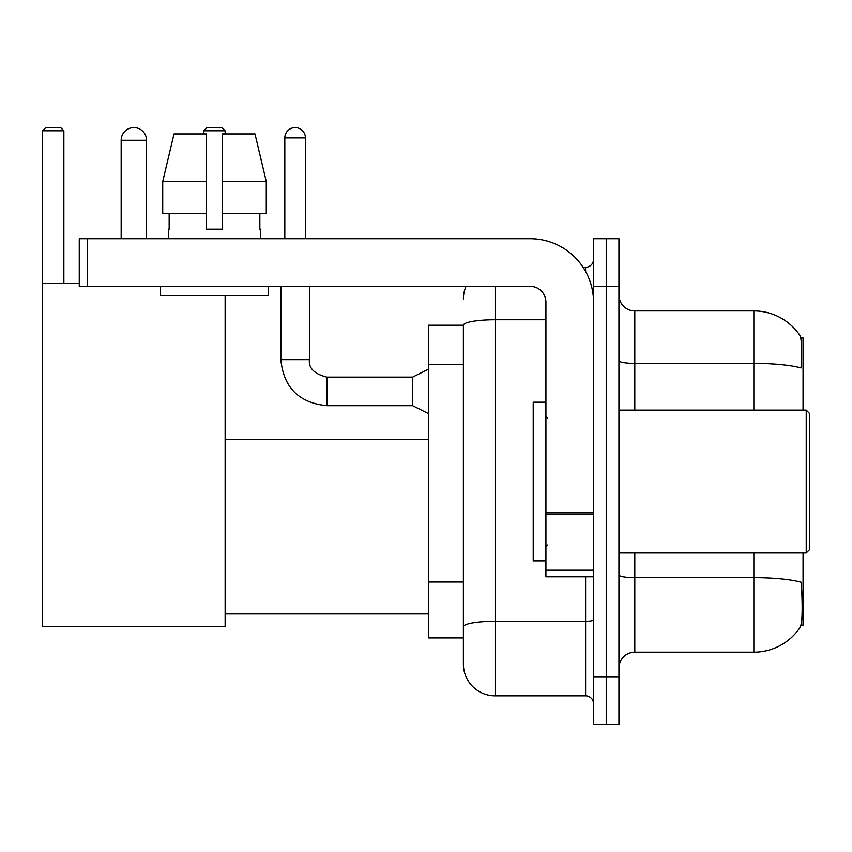 <?xml version="1.0" encoding="UTF-8"?>
<svg xmlns="http://www.w3.org/2000/svg" width="852" height="852" viewBox="0 0 852 852"><rect width="100%" height="100%" fill="white"/><g stroke="black" fill="none" stroke-linecap="round" stroke-linejoin="round"><path stroke-width="1.28" d="M803.053 410.132L803.053 337.903L800.795 337.903M800.997 625.198L803.053 625.198L803.053 552.98M463.382 325.208L428.46 325.208L428.46 637.903L463.382 637.903L463.382 664.091L463.382 325.208M618.935 668.053A15.868 15.868 0 0 1 634.804 652.185L753.85 652.185A55.55 55.55 0 0 0 800.294 627.104L799.975 627.583L800.294 627.104C802.201 622.631 802.637 609.83 801.604 588.689L801.189 582.267A55.55 9.649 180 0 0 753.85 577.667L753.85 552.98M606.23 676.786L606.23 724.402L618.935 724.402L618.935 676.786L606.23 676.786L606.23 724.402L593.535 724.402L593.535 676.786L606.23 676.786L606.23 286.325L606.23 676.786M593.535 676.786L593.535 238.709L606.23 238.709L606.23 286.325L606.23 238.709L618.935 238.709L618.935 676.786M753.85 410.132L753.85 363.389A55.55 9.649 180 0 1 801.082 367.957C801.838 349.671 801.53 338.958 800.166 335.816L800.166 335.816A55.55 55.55 0 0 0 753.85 310.927A55.55 55.55 0 0 1 799.975 335.528A55.55 55.55 0 0 0 753.85 310.927L634.804 310.927A15.868 15.868 0 0 1 618.935 295.048A15.868 15.868 0 0 0 634.804 310.927L634.804 410.132M495.129 286.325L495.129 695.828L585.601 695.828L585.601 576.793M583.066 267.272L585.601 267.272A7.934 7.934 0 0 0 593.535 259.338M463.382 646.625L463.382 632.344M593.535 703.773A7.934 7.934 0 0 0 585.601 695.828M463.382 299.02A31.748 31.748 0 0 1 466.033 286.325M495.129 695.828A31.748 31.748 0 0 1 463.382 664.091M266.271 213.309L266.271 181.561L254.993 133.945L266.271 181.561L266.271 213.309L222.436 213.309L222.436 133.945L254.993 133.945L266.271 181.561L222.436 181.561M206.567 181.561L162.721 181.561L174 133.945L162.721 181.561L174 133.945L206.567 133.945L206.567 229.177L222.436 229.177L222.436 213.309M121.165 140.292A12.695 12.695 0 0 1 133.87 127.598A12.695 12.695 0 0 1 146.565 140.292L121.165 140.292L121.165 238.709M146.565 238.709L146.565 140.292M225.13 295.846L225.13 626.625L42.6 626.625L42.6 130.771L45.774 127.598L60.694 127.598L63.868 130.771L42.6 130.771M63.868 283.152L63.868 130.771M42.6 283.152L79.268 283.152M225.13 130.771L203.862 130.771L207.036 127.598L221.957 127.598L225.13 130.771L225.13 133.945M203.862 130.771L203.862 133.945M593.535 576.793L545.919 576.793L545.919 512.606L593.535 512.606M593.535 302.194A63.485 63.485 0 0 0 530.04 238.709L87.202 238.709L87.202 286.325L530.04 286.325A15.868 15.868 0 0 1 545.919 302.194L545.919 512.606M87.202 286.325L79.268 286.325L79.268 238.709L87.202 238.709M168.472 229.177L169.154 229.177L168.472 229.177L168.472 238.709M260.531 229.177L259.839 229.177L260.531 229.177L260.531 238.709M259.839 213.309L259.839 229.177M222.436 229.177L206.567 229.177M169.154 229.177L169.154 213.309M160.527 286.325L160.527 295.846L268.465 295.846L268.465 286.325M206.567 213.309L162.721 213.309L162.721 181.561M806.226 410.132L809.4 413.305L809.4 549.806L806.226 552.98L806.226 410.132L618.935 410.132M545.919 402.187L533.214 402.187L533.214 560.914L545.919 560.914M284.813 238.709L284.813 137.917A10.32 10.32 0 0 1 295.133 127.598A10.32 10.32 0 0 1 305.453 137.917L305.453 238.709M428.46 413.625L412.592 405.68L412.592 377.117L428.46 369.172M280.851 286.325L280.851 359.65L309.414 359.65L309.414 286.325M463.382 364.56L428.46 364.56M463.382 582.012L428.46 582.012M753.85 652.185L753.85 577.667L634.804 577.667L634.804 652.185M800.166 335.816A55.55 55.55 0 0 0 753.85 310.927L753.85 363.389L634.804 363.389A15.868 2.758 0 0 1 618.935 360.63M618.935 286.325L593.535 286.325M634.804 552.98L634.804 577.667A15.868 2.758 0 0 1 618.935 574.908M593.535 619.937A7.934 1.374 0 0 1 585.601 621.321L495.129 621.321A31.748 5.517 180 0 0 463.382 626.827M463.382 325.251A31.748 5.517 180 0 1 495.129 319.745L545.919 319.745M585.601 271.458L585.601 267.272M593.535 513.98L545.919 513.98M545.919 570.233L593.535 570.233M412.592 405.68L326.88 405.68C298.945 402.921 283.61 387.575 280.851 359.65C283.61 387.575 298.945 402.921 326.88 405.68C298.945 402.921 283.61 387.575 280.851 359.65C283.61 387.575 298.945 402.921 326.88 405.68C298.945 402.921 283.61 387.575 280.851 359.65C283.61 387.575 298.945 402.921 326.88 405.68C298.945 402.921 283.61 387.575 280.851 359.65C283.61 387.575 298.945 402.921 326.88 405.68C298.945 402.921 283.61 387.575 280.851 359.65C283.61 387.575 298.945 402.921 326.88 405.68C298.945 402.921 283.61 387.575 280.851 359.65C283.61 387.575 298.945 402.921 326.88 405.68C298.945 402.921 283.61 387.575 280.851 359.65C283.61 387.575 298.945 402.921 326.88 405.68C298.945 402.921 283.61 387.575 280.851 359.65C283.61 387.575 298.945 402.921 326.88 405.68L326.88 377.138C314.281 373.943 308.456 368.117 309.414 359.65C308.456 368.117 314.281 373.943 326.88 377.117C314.281 373.943 308.456 368.117 309.414 359.65C308.456 368.117 314.281 373.943 326.88 377.117C314.281 373.943 308.456 368.117 309.414 359.65C308.456 368.117 314.281 373.943 326.88 377.117C314.281 373.943 308.456 368.117 309.414 359.65C308.456 368.117 314.281 373.943 326.88 377.117C314.281 373.943 308.456 368.117 309.414 359.65C308.456 368.117 314.281 373.943 326.88 377.117C314.281 373.943 308.456 368.117 309.414 359.65C308.456 368.117 314.281 373.943 326.88 377.117C314.281 373.943 308.456 368.117 309.414 359.65C308.456 368.117 314.281 373.943 326.88 377.117C314.281 373.943 308.456 368.117 309.414 359.65C308.456 368.117 314.281 373.943 326.88 377.117L412.592 377.117M284.813 137.917L305.453 137.917M225.13 613.93L428.46 613.93M225.13 439.334L428.46 439.334M618.935 552.98L806.226 552.98M547.506 418.066L545.919 416.479M547.506 545.046L545.919 546.633M280.851 359.65C283.61 387.575 298.945 402.921 326.88 405.68M309.414 359.65C308.456 368.117 314.281 373.943 326.88 377.117"/></g></svg>
